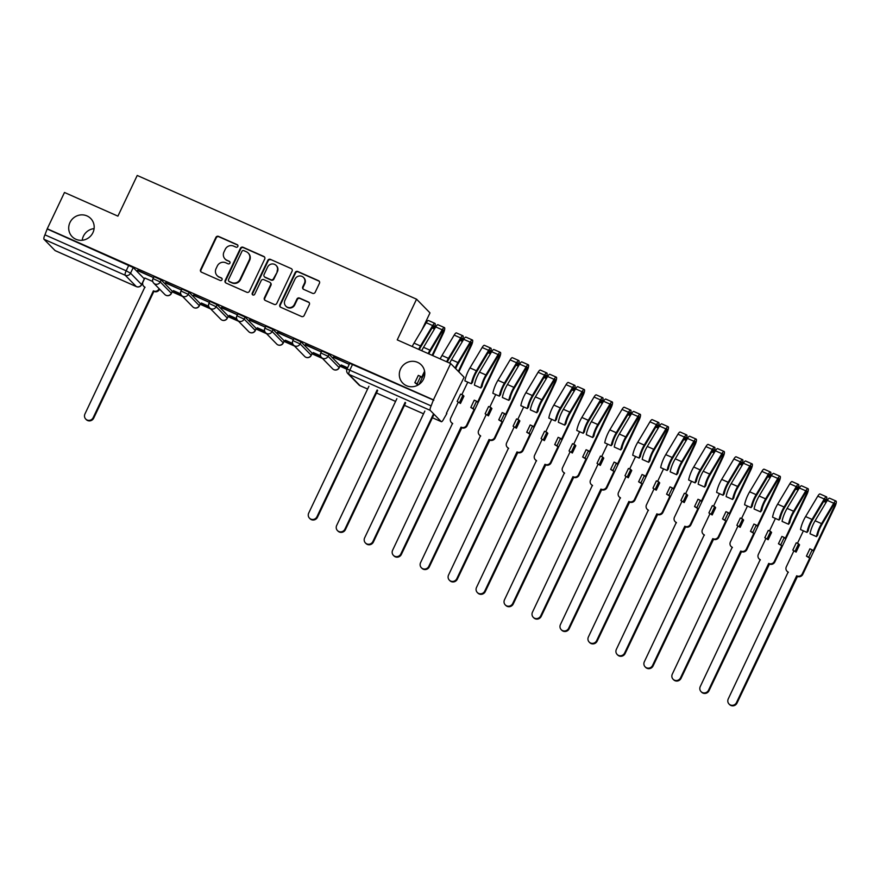 <?xml version="1.0" encoding="UTF-8"?>
<svg xmlns="http://www.w3.org/2000/svg" width="880" height="880" viewBox="0 0 880 880"><rect width="100%" height="100%" fill="white"/><g stroke="black" fill="none" stroke-linecap="round" stroke-linejoin="round"><path stroke-width="1.32" d="M237.842 246.455A1.397 1.342 -44.4 0 0 237.204 244.662L218.504 236.379A1.991 1.914 -44.4 0 0 215.897 237.391L200.585 269.621A1.991 1.914 -44.4 0 0 201.498 272.195L220.198 280.478A1.397 1.342 -44.4 0 0 221.782 278.245A1.397 1.342 -44.4 0 0 221.386 277.97L218.966 276.892A6.369 6.127 -44.4 0 1 216.051 268.675L217.327 265.98A6.369 6.127 -44.4 0 1 225.687 262.746L228.107 263.824A1.397 1.342 -44.4 0 0 229.691 261.591A1.397 1.342 -44.4 0 0 229.295 261.316L226.875 260.238A6.369 6.127 -44.4 0 1 223.96 252.021L225.236 249.337A6.369 6.127 -44.4 0 1 233.596 246.092L236.016 247.17A1.397 1.342 -44.4 0 0 237.842 246.455M237.776 245.157A1.397 1.342 -44.4 0 0 237.589 245.058L218.9 236.775A1.991 1.914 -44.4 0 0 216.282 237.787L200.981 270.017A1.991 1.914 -44.4 0 0 201.135 271.986M221.958 278.465A1.397 1.342 -44.4 0 0 221.782 278.366L218.966 276.892M229.867 261.811A1.397 1.342 -44.4 0 0 229.68 261.712L226.875 260.238M400.576 368.951A12.991 12.485 -44.4 0 0 402.787 383.13A12.991 12.485 -44.4 0 0 423.533 379.115A12.991 12.485 -44.4 0 0 421.322 364.936A12.991 12.485 -44.4 0 0 400.576 368.951M69.971 222.508A12.991 12.485 -44.4 0 0 72.171 236.687A12.991 12.485 -44.4 0 0 92.917 232.672A12.991 12.485 -44.4 0 0 90.717 218.493A12.991 12.485 -44.4 0 0 69.971 222.508M94.094 228.624A12.991 12.485 -44.4 0 0 82.225 240.262M312.554 293.315A1.991 1.914 -44.4 0 0 315.161 292.303L319.462 283.261A1.991 1.914 -44.4 0 0 318.549 280.698L297.781 271.491A1.991 1.914 -44.4 0 0 295.174 272.503L279.873 304.744A1.991 1.914 -44.4 0 0 280.775 307.307L301.543 316.503A1.991 1.914 -44.4 0 0 304.15 315.502L309.342 304.579A1.991 1.914 -44.4 0 0 308.429 302.005L299.541 298.067A1.991 1.914 -44.4 0 0 296.934 299.079L294.36 304.491A5.324 5.126 -44.4 0 1 285.846 306.141A5.324 5.126 -44.4 0 1 284.944 300.322L295.02 279.103A5.324 5.126 -44.4 0 1 303.534 277.464A5.324 5.126 -44.4 0 1 304.436 283.272L302.764 286.814A1.991 1.914 -44.4 0 0 303.666 289.388L312.554 293.315M47.245 228.778L64.482 192.478L117.909 216.139L137.225 175.461L416.559 299.189L397.243 339.878L450.67 363.539L433.433 399.85L47.245 228.778L44.946 234.839L126.17 270.809L130.537 273.196L141.702 284.647L142.901 282.128M264.726 259.017A1.991 1.914 -44.4 0 0 263.824 256.454L243.056 247.258A1.991 1.914 -44.4 0 0 240.438 248.259L225.137 280.5A1.991 1.914 -44.4 0 0 226.05 283.063L246.818 292.27A1.991 1.914 -44.4 0 0 249.425 291.258L264.726 259.017M270.424 259.38L291.181 268.576A1.991 1.914 -44.4 0 1 292.094 271.139L276.793 303.38A1.991 1.914 -44.4 0 1 274.175 304.392L265.287 300.454A1.991 1.914 -44.4 0 1 264.385 297.88L270.589 284.812A1.991 1.914 -44.4 0 0 269.676 282.238L263.78 279.631A1.991 1.914 -44.4 0 0 261.173 280.632L254.716 294.25A1.397 1.342 -44.4 0 1 252.483 294.679A1.397 1.342 -44.4 0 1 252.252 293.15L267.806 260.381A1.991 1.914 -44.4 0 1 270.424 259.38L291.181 268.576M424.71 375.067A12.991 12.485 -44.4 0 0 423.401 375.265M450.67 363.539L464.101 377.234L446.391 413.325M172.139 291.852L182.622 296.494M200.101 304.238L210.584 308.88M228.074 316.624L238.557 321.266M256.047 329.021L266.53 333.663M284.009 341.407L294.492 346.049M311.982 353.793L322.465 358.435M339.955 366.179L346.918 369.27M421.905 329.934L429.99 312.895L416.559 299.189M433.433 399.85L431.145 405.9A4.059 1.045 113.9 0 0 430.188 410.344L441.276 421.652A4.059 1.045 113.9 0 0 441.364 421.707A4.059 1.045 113.9 0 0 443.795 418.803L446.864 413.545M47.63 229.174L133.221 267.542L144.309 278.839L141.625 284.504A4.059 3.905 -44.4 0 1 136.301 286.561L125.213 275.253L44 239.283A4.059 1.045 -66.1 0 1 44.946 234.839M55.275 250.668A4.059 1.045 -66.1 0 1 55.176 250.646A4.059 1.045 -66.1 0 1 55.088 250.58L44 239.283M153.483 277.552L137.61 270.248M181.456 289.949L165.572 282.645M180.719 293.865L173.404 290.631M209.429 302.335L193.545 295.031M208.692 306.262L201.377 303.017M237.391 314.721L221.518 307.417M236.665 318.648L229.35 315.403M265.364 327.107L249.48 319.803M264.627 331.034L257.312 327.8M293.337 339.504L277.453 332.2M292.6 343.42L285.285 340.186M321.299 351.89L305.426 344.586M320.573 355.817L313.258 352.572M349.272 364.276L333.388 356.972M347.6 367.785L341.22 364.958M320.881 353.1L321.75 350.933L329.01 354.266L340.087 365.563L339.218 367.73L340.087 365.563M292.908 340.703L293.788 338.547L301.037 341.88L312.125 353.177L311.245 355.333L312.125 353.177M264.946 328.317L265.815 326.161L273.064 329.483L284.152 340.791L283.283 342.947L284.152 340.791M236.973 315.931L237.842 313.775L245.102 317.097L256.179 328.405L255.31 330.561L256.179 328.405M209 303.545L209.88 301.378L217.129 304.711L228.217 316.008L227.337 318.175L228.217 316.008M181.038 291.148L181.907 288.992L189.156 292.325L200.244 303.622L199.375 305.778L200.244 303.622M153.065 278.762L153.934 276.606L161.194 279.928L172.271 291.236L171.402 293.392L172.271 291.236M152.757 281.479L144.826 278.036M341.088 365.244L347.468 368.071M173.272 290.906L180.862 294.272M201.245 303.292L208.835 306.658M229.218 315.689L236.797 319.044M257.18 328.075L264.77 331.441M285.153 340.461L292.743 343.827M313.126 352.858L320.705 356.213M137.467 270.534L153.461 277.618M433.829 400.246L349.723 363.33L347.039 368.984L431.145 405.9M165.44 282.92L181.423 290.004M193.413 295.306L209.396 302.39M221.375 307.703L237.369 314.776M249.348 320.089L265.331 327.173M277.321 332.475L293.304 339.559M305.283 344.861L321.277 351.945M333.256 357.258L349.239 364.342M225.049 258.973L225.434 259.38A6.369 6.127 -44.4 0 0 227.271 260.645M217.14 275.627L217.525 276.023A6.369 6.127 -44.4 0 0 219.362 277.299M264.572 257.059A1.991 1.914 -44.4 0 0 264.209 256.85L243.441 247.654A1.991 1.914 -44.4 0 0 240.834 248.666L225.533 280.896A1.991 1.914 -44.4 0 0 225.687 282.854M243.793 250.613A1.397 1.342 -44.4 0 0 241.967 251.328L228.536 279.62A1.397 1.342 -44.4 0 0 229.174 281.413L231.726 282.546A6.369 6.127 -44.4 0 0 240.075 279.312L249.26 259.974A6.369 6.127 -44.4 0 0 246.345 251.746L243.793 250.613M228.778 281.138L229.163 281.534A1.397 1.342 -44.4 0 0 229.57 281.82L229.174 281.413M248.182 253.011L248.567 253.418A6.369 6.127 -44.4 0 1 249.656 260.37L240.471 279.708A6.369 6.127 -44.4 0 1 232.122 282.942L229.57 281.82M270.248 282.634L270.644 283.03A1.991 1.914 -44.4 0 1 270.985 285.208L264.77 298.276A1.991 1.914 -44.4 0 0 264.935 300.234M270.809 259.776A1.991 1.914 -44.4 0 0 268.202 260.788L252.637 293.557A1.397 1.342 -44.4 0 0 252.703 294.855M277.035 271.249A5.324 5.126 -44.4 0 0 276.122 265.43A5.324 5.126 -44.4 0 0 267.619 267.069L264.066 274.549A1.991 1.914 -44.4 0 0 264.979 277.123L270.875 279.73A1.991 1.914 -44.4 0 0 273.482 278.718L277.42 271.645A5.324 5.126 -44.4 0 0 276.518 265.826L276.122 265.43M264.407 276.727L264.792 277.123A1.991 1.914 -44.4 0 0 265.364 277.519L264.979 277.123M277.42 271.645L273.867 279.114A1.991 1.914 -44.4 0 1 271.26 280.126L265.364 277.519M303.534 277.464L303.93 277.86A5.324 5.126 -44.4 0 1 304.832 283.679L303.149 287.21A1.991 1.914 -44.4 0 0 303.303 289.168M285.846 306.141L286.242 306.537A5.324 5.126 -44.4 0 0 294.756 304.898L294.36 304.491M309.188 302.61A1.991 1.914 -44.4 0 0 308.825 302.401L299.937 298.463A1.991 1.914 -44.4 0 0 297.33 299.475L294.756 304.898M319.308 281.303A1.991 1.914 -44.4 0 0 318.945 281.094L298.177 271.898A1.991 1.914 -44.4 0 0 295.57 272.91L280.258 305.14A1.991 1.914 -44.4 0 0 280.423 307.098M159.61 289.168L159.489 289.421A4.059 3.905 135.6 0 1 154.176 291.478L153.67 290.961A4.059 3.905 -44.4 0 0 158.983 288.904L159.104 288.651M144.859 277.981L143.033 281.831A4.059 3.905 -44.4 0 0 144.881 287.067L84.942 413.974A4.664 4.488 -44.4 0 0 85.734 419.067A4.664 4.488 -44.4 0 0 93.192 417.626L153.395 290.84M153.901 291.357L93.698 418.143A4.664 4.488 135.6 0 1 86.251 419.595L85.734 419.067M145.046 287.408A4.059 3.905 135.6 0 1 144.221 286.781L143.715 286.264M368.907 386.298L308.704 513.084A4.664 4.488 -44.4 0 0 309.496 518.188A4.664 4.488 -44.4 0 0 316.943 516.747L377.146 389.95M377.663 390.467L317.46 517.264A4.664 4.488 135.6 0 1 310.002 518.705L309.496 518.188M417.989 385.055L414.843 382.679L417.175 383.713L420.64 376.42L421.619 377.41L424.578 371.195M418.154 384.714L417.175 383.713M432.113 355.322L442.849 332.717A2.431 0.627 113.9 0 0 443.366 330.011A2.431 0.627 113.9 0 0 442.277 331.056L430.089 351.472A9.537 2.453 113.9 0 0 428.802 353.859M421.718 350.713A12.177 3.135 -66.1 0 1 423.533 347.325L435.721 326.92A5.071 1.309 -66.1 0 1 437.976 324.742L444.433 327.602A5.071 1.309 -66.1 0 1 443.355 333.234L432.74 355.597M428.175 353.573A12.177 3.135 -66.1 0 1 429.979 350.185L442.178 329.78A5.071 1.309 -66.1 0 1 444.433 327.602M419.298 349.646A9.537 2.453 -66.1 0 1 420.585 347.259L432.773 326.843A2.431 0.627 -66.1 0 1 433.862 325.809A2.431 0.627 -66.1 0 1 433.345 328.515L434.467 329.01M396.869 398.684L336.666 525.481A4.664 4.488 -44.4 0 0 337.458 530.574A4.664 4.488 -44.4 0 0 344.916 529.133L405.119 402.347M418.671 349.371A12.177 3.135 -66.1 0 1 420.486 345.983L432.674 325.567A5.071 1.309 -66.1 0 1 434.929 323.389A5.071 1.309 -66.1 0 1 433.961 328.79M412.214 346.511A12.177 3.135 -66.1 0 1 414.029 343.123L426.217 322.707A5.071 1.309 -66.1 0 1 428.472 320.529L434.929 323.389M424.754 372.427L419.067 384.384M405.625 402.864L345.422 529.65A4.664 4.488 135.6 0 1 337.975 531.091L337.458 530.574M420.64 376.42L418.308 375.386L414.843 382.679M458.348 371.371L470.811 345.103A2.431 0.627 113.9 0 0 471.328 342.397A2.431 0.627 113.9 0 0 470.25 343.442L458.062 363.858A9.537 2.453 113.9 0 0 455.697 368.665M449.691 363.11A12.177 3.135 -66.1 0 1 451.495 359.722L463.694 339.306A5.071 1.309 -66.1 0 1 465.949 337.128L472.395 339.988A5.071 1.309 -66.1 0 1 471.328 345.631L458.854 371.888M455.169 368.137A12.177 3.135 -66.1 0 1 457.952 362.582L470.14 342.166A5.071 1.309 -66.1 0 1 472.395 339.988M447.271 362.032A9.537 2.453 -66.1 0 1 448.558 359.645L460.746 339.24A2.431 0.627 -66.1 0 1 461.824 338.195A2.431 0.627 -66.1 0 1 461.307 340.901L462.44 341.396M424.842 411.081L364.639 537.867A4.664 4.488 -44.4 0 0 365.431 542.96A4.664 4.488 -44.4 0 0 372.889 541.519L433.092 414.733M446.644 361.757A12.177 3.135 -66.1 0 1 448.448 358.369L460.647 337.953A5.071 1.309 -66.1 0 1 462.902 335.786A5.071 1.309 -66.1 0 1 461.934 341.176M440.187 358.897A12.177 3.135 -66.1 0 1 441.991 355.509L454.19 335.093A5.071 1.309 -66.1 0 1 456.445 332.926L462.902 335.786M433.598 415.25L373.395 542.036A4.664 4.488 135.6 0 1 365.937 543.477L365.431 542.96M461.571 427.636L461.329 427.24A4.059 3.905 -44.4 0 0 466.642 425.183L474.1 409.486L470.789 407.462L473.121 408.496L476.586 401.192L477.565 402.193L498.784 357.5A2.431 0.627 113.9 0 0 499.301 354.794A2.431 0.627 113.9 0 0 498.223 355.839L486.024 376.244A9.537 2.453 113.9 0 0 482.064 386.43L480.865 387.97A12.177 3.135 -66.1 0 1 485.925 374.968L498.113 354.552A5.071 1.309 -66.1 0 1 500.368 352.374A5.071 1.309 -66.1 0 1 499.29 358.017L467.159 425.7A4.059 3.905 135.6 0 1 461.835 427.757L401.368 554.433A4.664 4.488 135.6 0 1 393.91 555.874L393.404 555.346A4.664 4.488 -44.4 0 0 400.851 553.905L461.054 427.119M474.1 409.486L473.121 408.496M460.471 403.458L457.16 401.423L460.471 403.458L463.936 396.154L462.957 395.164L460.625 394.13L457.16 401.423M500.368 352.374L493.911 349.525A5.071 1.309 -66.1 0 0 491.656 351.692L479.468 372.108A12.177 3.135 -66.1 0 0 474.419 385.11L480.865 387.97M471.372 383.757A12.177 3.135 -66.1 0 1 476.421 370.755L488.609 350.339A5.071 1.309 -66.1 0 1 490.864 348.172L484.407 345.312A5.071 1.309 -66.1 0 0 482.163 347.49L469.964 367.895A12.177 3.135 -66.1 0 0 464.915 380.897L471.372 383.757L472.56 382.228A9.537 2.453 -66.1 0 1 476.52 372.042L488.719 351.626A2.431 0.627 -66.1 0 1 489.797 350.581A2.431 0.627 -66.1 0 1 489.28 353.287L490.413 353.793M461.824 394.658L467.764 382.162M458.139 402.424L450.692 418.11A4.059 3.905 -44.4 0 0 452.54 423.346L392.612 550.253A4.664 4.488 -44.4 0 0 393.404 555.346M490.864 348.172A5.071 1.309 -66.1 0 1 489.907 353.562M452.705 423.687A4.059 3.905 135.6 0 1 451.891 423.06L451.374 422.543M459.492 402.457L462.957 395.164M476.586 401.192L474.254 400.158L470.789 407.462M489.533 440.033L489.302 439.626A4.059 3.905 -44.4 0 0 494.615 437.569L502.062 421.883L498.751 419.848L501.083 420.882L504.548 413.578L505.527 414.579L526.757 369.886A2.431 0.627 113.9 0 0 527.274 367.18A2.431 0.627 113.9 0 0 526.185 368.225L513.997 388.641A9.537 2.453 113.9 0 0 510.037 398.816L508.838 400.356A12.177 3.135 -66.1 0 1 513.887 387.354L526.086 366.938A5.071 1.309 -66.1 0 1 528.341 364.771A5.071 1.309 -66.1 0 1 527.263 370.403L495.121 438.086A4.059 3.905 135.6 0 1 489.808 440.143L429.33 566.819A4.664 4.488 135.6 0 1 421.883 568.26L421.366 567.743A4.664 4.488 -44.4 0 0 428.824 566.302L489.027 439.505M502.062 421.883L501.083 420.882M488.444 415.844L485.133 413.809L488.444 415.844L491.909 408.551L490.93 407.55L488.598 406.516L485.133 413.809M528.341 364.771L521.884 361.911A5.071 1.309 -66.1 0 0 519.629 364.089L507.441 384.494A12.177 3.135 -66.1 0 0 502.381 397.496L508.838 400.356M499.334 396.143A12.177 3.135 -66.1 0 1 504.394 383.152L516.582 362.736A5.071 1.309 -66.1 0 1 518.837 360.558L512.38 357.698A5.071 1.309 -66.1 0 0 510.125 359.876L497.937 380.292A12.177 3.135 -66.1 0 0 492.877 393.283L499.334 396.143L500.533 394.614A9.537 2.453 -66.1 0 1 504.493 384.428L516.681 364.012A2.431 0.627 -66.1 0 1 517.77 362.967A2.431 0.627 -66.1 0 1 517.253 365.673L518.375 366.179M489.797 407.044L495.726 394.548M486.112 414.81L478.654 430.496A4.059 3.905 -44.4 0 0 480.513 435.732L420.574 562.65A4.664 4.488 -44.4 0 0 421.366 567.743M518.837 360.558A5.071 1.309 -66.1 0 1 517.869 365.948M480.678 436.084A4.059 3.905 135.6 0 1 479.853 435.446L479.347 434.929M487.465 414.843L490.93 407.55M504.548 413.578L502.216 412.555L498.751 419.848M517.506 452.419L517.264 452.012A4.059 3.905 -44.4 0 0 522.588 449.955L530.035 434.269L526.724 432.234L529.056 433.268L532.521 425.975L533.5 426.976L554.719 382.272A2.431 0.627 113.9 0 0 555.236 379.566A2.431 0.627 113.9 0 0 554.158 380.611L541.97 401.027A9.537 2.453 113.9 0 0 538.01 411.213L536.811 412.742A12.177 3.135 -66.1 0 1 541.86 399.74L554.048 379.335A5.071 1.309 -66.1 0 1 556.303 377.157A5.071 1.309 -66.1 0 1 555.236 382.8L523.094 450.472A4.059 3.905 135.6 0 1 517.781 452.54L457.303 579.205A4.664 4.488 135.6 0 1 449.845 580.646L449.339 580.129A4.664 4.488 -44.4 0 0 456.797 578.688L517 451.902M530.035 434.269L529.056 433.268M516.406 428.23L513.095 426.206L516.406 428.23L519.871 420.937L518.892 419.936L516.56 418.902L513.095 426.206M556.303 377.157L549.857 374.297A5.071 1.309 -66.1 0 0 547.602 376.475L535.403 396.891A12.177 3.135 -66.1 0 0 530.354 409.882L536.811 412.742M527.307 408.54A12.177 3.135 -66.1 0 1 532.356 395.538L544.555 375.122A5.071 1.309 -66.1 0 1 546.81 372.944L540.353 370.084A5.071 1.309 -66.1 0 0 538.098 372.262L525.899 392.678A12.177 3.135 -66.1 0 0 520.85 405.68L527.307 408.54L528.506 407A9.537 2.453 -66.1 0 1 532.466 396.814L544.654 376.409A2.431 0.627 -66.1 0 1 545.732 375.364A2.431 0.627 -66.1 0 1 545.215 378.07L546.348 378.565M517.759 419.441L523.699 406.934M514.074 427.196L506.627 442.893A4.059 3.905 -44.4 0 0 508.486 448.129L448.547 575.036A4.664 4.488 -44.4 0 0 449.339 580.129M546.81 372.944A5.071 1.309 -66.1 0 1 545.842 378.345M508.64 448.47A4.059 3.905 135.6 0 1 507.826 447.843L507.32 447.315M515.427 427.229L518.892 419.936M532.521 425.975L530.189 424.941L526.724 432.234M545.479 464.805L545.237 464.409A4.059 3.905 -44.4 0 0 550.55 462.341L558.008 446.655L554.697 444.631L557.029 445.654L560.494 438.361L561.473 439.362L582.692 394.669A2.431 0.627 113.9 0 0 583.209 391.963A2.431 0.627 113.9 0 0 582.131 392.997L569.932 413.413A9.537 2.453 113.9 0 0 565.972 423.599L564.773 425.139A12.177 3.135 -66.1 0 1 569.833 412.137L582.021 391.721A5.071 1.309 -66.1 0 1 584.276 389.543A5.071 1.309 -66.1 0 1 583.198 395.186L551.067 462.869A4.059 3.905 135.6 0 1 545.743 464.926L485.276 591.591A4.664 4.488 135.6 0 1 477.818 593.032L477.312 592.515A4.664 4.488 -44.4 0 0 484.759 591.074L544.962 464.288M558.008 446.655L557.029 445.654M544.379 440.616L541.068 438.592L544.379 440.616L547.844 433.323L546.865 432.322L544.533 431.288L541.068 438.592M584.276 389.543L577.819 386.683A5.071 1.309 -66.1 0 0 575.564 388.861L563.376 409.277A12.177 3.135 -66.1 0 0 558.327 422.279L564.773 425.139M555.28 420.926A12.177 3.135 -66.1 0 1 560.329 407.924L572.517 387.508A5.071 1.309 -66.1 0 1 574.772 385.341L568.315 382.481A5.071 1.309 -66.1 0 0 566.06 384.648L553.872 405.064A12.177 3.135 -66.1 0 0 548.823 418.066L555.28 420.926L556.468 419.386A9.537 2.453 -66.1 0 1 560.428 409.211L572.627 388.795A2.431 0.627 -66.1 0 1 573.705 387.75A2.431 0.627 -66.1 0 1 573.188 390.456L574.321 390.951M545.732 431.827L551.672 419.331M542.047 439.593L534.6 455.279A4.059 3.905 -44.4 0 0 536.448 460.515L476.52 587.422A4.664 4.488 -44.4 0 0 477.312 592.515M574.772 385.341A5.071 1.309 -66.1 0 1 573.815 390.731M536.613 460.856A4.059 3.905 135.6 0 1 535.799 460.229L535.282 459.712M543.4 439.626L546.865 432.322M560.494 438.361L558.162 437.327L554.697 444.631M573.441 477.191L573.21 476.795A4.059 3.905 -44.4 0 0 578.523 474.738L585.97 459.041L582.659 457.017L584.991 458.051L588.456 450.747L589.435 451.748L610.665 407.055A2.431 0.627 113.9 0 0 611.182 404.349A2.431 0.627 113.9 0 0 610.093 405.394L597.905 425.81A9.537 2.453 113.9 0 0 593.945 435.985L592.746 437.525A12.177 3.135 -66.1 0 1 597.795 424.523L609.994 404.107A5.071 1.309 -66.1 0 1 612.249 401.94A5.071 1.309 -66.1 0 1 611.171 407.572L579.029 475.255A4.059 3.905 135.6 0 1 573.716 477.312L513.238 603.988A4.664 4.488 135.6 0 1 505.791 605.429L505.274 604.912A4.664 4.488 -44.4 0 0 512.732 603.471L572.935 476.674M585.97 459.041L584.991 458.051M572.352 453.013L569.041 450.978L572.352 453.013L575.817 445.709L574.838 444.719L572.506 443.685L569.041 450.978M612.249 401.94L605.792 399.08A5.071 1.309 -66.1 0 0 603.537 401.247L591.349 421.663A12.177 3.135 -66.1 0 0 586.289 434.665L592.746 437.525M583.242 433.312A12.177 3.135 -66.1 0 1 588.302 420.31L600.49 399.905A5.071 1.309 -66.1 0 1 602.745 397.727L596.288 394.867A5.071 1.309 -66.1 0 0 594.033 397.045L581.845 417.45A12.177 3.135 -66.1 0 0 576.785 430.452L583.242 433.312L584.441 431.783A9.537 2.453 -66.1 0 1 588.401 421.597L600.589 401.181A2.431 0.627 -66.1 0 1 601.678 400.136A2.431 0.627 -66.1 0 1 601.161 402.842L602.283 403.348M573.705 444.213L579.634 431.717M570.02 451.979L562.562 467.665A4.059 3.905 -44.4 0 0 564.421 472.901L504.482 599.808A4.664 4.488 -44.4 0 0 505.274 604.912M602.745 397.727A5.071 1.309 -66.1 0 1 601.777 403.117M564.586 473.253A4.059 3.905 135.6 0 1 563.761 472.615L563.255 472.098M571.373 452.012L574.838 444.719M588.456 450.747L586.124 449.713L582.659 457.017M601.414 489.588L601.172 489.181A4.059 3.905 -44.4 0 0 606.496 487.124L613.943 471.438L610.632 469.403L612.964 470.437L616.429 463.144L617.408 464.134L638.627 419.441A2.431 0.627 113.9 0 0 639.144 416.735A2.431 0.627 113.9 0 0 638.066 417.78L625.878 438.196A9.537 2.453 113.9 0 0 621.918 448.382L620.719 449.911A12.177 3.135 -66.1 0 1 625.768 436.909L637.956 416.504A5.071 1.309 -66.1 0 1 640.211 414.326A5.071 1.309 -66.1 0 1 639.144 419.958L607.002 487.641A4.059 3.905 135.6 0 1 601.689 489.709L541.211 616.374A4.664 4.488 135.6 0 1 533.753 617.815L533.247 617.298A4.664 4.488 -44.4 0 0 540.705 615.857L600.908 489.071M613.943 471.438L612.964 470.437M600.314 465.399L597.003 463.364L600.314 465.399L603.779 458.106L602.8 457.105L600.468 456.071L597.003 463.364M640.211 414.326L633.765 411.466A5.071 1.309 -66.1 0 0 631.51 413.644L619.311 434.049A12.177 3.135 -66.1 0 0 614.262 447.051L620.719 449.911M611.215 445.698A12.177 3.135 -66.1 0 1 616.264 432.707L628.463 412.291A5.071 1.309 -66.1 0 1 630.718 410.113L624.261 407.253A5.071 1.309 -66.1 0 0 622.006 409.431L609.807 429.847A12.177 3.135 -66.1 0 0 604.758 442.849L611.215 445.698L612.414 444.169A9.537 2.453 -66.1 0 1 616.374 433.983L628.562 413.567A2.431 0.627 -66.1 0 1 629.64 412.533A2.431 0.627 -66.1 0 1 629.123 415.239L630.256 415.734M601.667 456.599L607.607 444.103M597.982 464.365L590.535 480.051A4.059 3.905 -44.4 0 0 592.394 485.298L532.455 612.205A4.664 4.488 -44.4 0 0 533.247 617.298M630.718 410.113A5.071 1.309 -66.1 0 1 629.75 415.514M592.548 485.639A4.059 3.905 135.6 0 1 591.734 485.001L591.228 484.484M599.335 464.398L602.8 457.105M616.429 463.144L614.097 462.11L610.632 469.403M629.387 501.974L629.145 501.578A4.059 3.905 -44.4 0 0 634.458 499.51L641.916 483.824L638.605 481.789L640.937 482.823L644.402 475.53L645.381 476.531L666.6 431.827A2.431 0.627 113.9 0 0 667.117 429.121A2.431 0.627 113.9 0 0 666.039 430.166L653.84 450.582A9.537 2.453 113.9 0 0 649.88 460.768L648.681 462.297A12.177 3.135 -66.1 0 1 653.741 449.306L665.929 428.89A5.071 1.309 -66.1 0 1 668.184 426.712A5.071 1.309 -66.1 0 1 667.106 432.355L634.975 500.038A4.059 3.905 135.6 0 1 629.651 502.095L569.184 628.76A4.664 4.488 135.6 0 1 561.726 630.201L561.22 629.684A4.664 4.488 -44.4 0 0 568.667 628.243L628.87 501.457M641.916 483.824L640.937 482.823M628.287 477.785L624.976 475.761L628.287 477.785L631.752 470.492L630.773 469.491L628.441 468.457L624.976 475.761M668.184 426.712L661.727 423.852A5.071 1.309 -66.1 0 0 659.472 426.03L647.284 446.446A12.177 3.135 -66.1 0 0 642.235 459.437L648.681 462.297M639.177 458.095A12.177 3.135 -66.1 0 1 644.237 445.093L656.425 424.677A5.071 1.309 -66.1 0 1 658.68 422.51L652.223 419.65A5.071 1.309 -66.1 0 0 649.968 421.817L637.78 442.233A12.177 3.135 -66.1 0 0 632.731 455.235L639.177 458.095L640.376 456.555A9.537 2.453 -66.1 0 1 644.336 446.369L656.535 425.964A2.431 0.627 -66.1 0 1 657.613 424.919A2.431 0.627 -66.1 0 1 657.096 427.625L658.229 428.12M629.64 468.996L635.58 456.5M625.955 476.751L618.508 492.448A4.059 3.905 -44.4 0 0 620.356 497.684L560.428 624.591A4.664 4.488 -44.4 0 0 561.22 629.684M658.68 422.51A5.071 1.309 -66.1 0 1 657.723 427.9M620.521 498.025A4.059 3.905 135.6 0 1 619.707 497.398L619.19 496.881M627.308 476.795L630.773 469.491M644.402 475.53L642.07 474.496L638.605 481.789M657.349 514.36L657.118 513.964A4.059 3.905 -44.4 0 0 662.431 511.907L669.878 496.21L666.567 494.186L668.899 495.22L672.364 487.916L673.343 488.917L694.573 444.224A2.431 0.627 113.9 0 0 695.09 441.518A2.431 0.627 113.9 0 0 694.001 442.563L681.813 462.968A9.537 2.453 113.9 0 0 677.853 473.154L676.654 474.694A12.177 3.135 -66.1 0 1 681.703 461.692L693.902 441.276A5.071 1.309 -66.1 0 1 696.157 439.098A5.071 1.309 -66.1 0 1 695.079 444.741L662.937 512.424A4.059 3.905 135.6 0 1 657.624 514.481L597.146 641.157A4.664 4.488 135.6 0 1 589.688 642.598L589.182 642.07A4.664 4.488 -44.4 0 0 596.64 640.629L656.843 513.843M669.878 496.21L668.899 495.22M656.26 490.182L652.949 488.147L656.26 490.182L659.725 482.878L658.746 481.877L656.414 480.854L652.949 488.147M696.157 439.098L689.7 436.249A5.071 1.309 -66.1 0 0 687.445 438.416L675.257 458.832A12.177 3.135 -66.1 0 0 670.197 471.834L676.654 474.694M667.15 470.481A12.177 3.135 -66.1 0 1 672.21 457.479L684.398 437.063A5.071 1.309 -66.1 0 1 686.653 434.896L680.196 432.036A5.071 1.309 -66.1 0 0 677.941 434.214L665.753 454.619A12.177 3.135 -66.1 0 0 660.693 467.621L667.15 470.481L668.349 468.941A9.537 2.453 -66.1 0 1 672.309 458.766L684.497 438.35A2.431 0.627 -66.1 0 1 685.586 437.305A2.431 0.627 -66.1 0 1 685.069 440.011L686.191 440.517M657.613 481.382L663.542 468.886M653.928 489.148L646.47 504.834A4.059 3.905 -44.4 0 0 648.329 510.07L588.39 636.977A4.664 4.488 -44.4 0 0 589.182 642.07M686.653 434.896A5.071 1.309 -66.1 0 1 685.685 440.286M648.494 510.411A4.059 3.905 135.6 0 1 647.669 509.784L647.163 509.267M655.281 489.181L658.746 481.877M672.364 487.916L670.032 486.882L666.567 494.186M685.322 526.757L685.08 526.35A4.059 3.905 -44.4 0 0 690.404 524.293L697.851 508.607L694.54 506.572L696.872 507.606L700.337 500.302L701.316 501.303L722.535 456.61A2.431 0.627 113.9 0 0 723.052 453.904A2.431 0.627 113.9 0 0 721.974 454.949L709.775 475.365A9.537 2.453 113.9 0 0 705.826 485.54L704.627 487.08A12.177 3.135 -66.1 0 1 709.676 474.078L721.864 453.662A5.071 1.309 -66.1 0 1 724.119 451.495A5.071 1.309 -66.1 0 1 723.052 457.127L690.91 524.81A4.059 3.905 135.6 0 1 685.586 526.867L625.119 653.543A4.664 4.488 135.6 0 1 617.661 654.984L617.155 654.467A4.664 4.488 -44.4 0 0 624.613 653.026L684.816 526.229M697.851 508.607L696.872 507.606M684.222 502.568L680.911 500.533L684.222 502.568L687.687 495.275L686.708 494.274L684.376 493.24L680.911 500.533M724.119 451.495L717.673 448.635A5.071 1.309 -66.1 0 0 715.418 450.802L703.219 471.218A12.177 3.135 -66.1 0 0 698.17 484.22L704.627 487.08M695.123 482.867A12.177 3.135 -66.1 0 1 700.172 469.876L712.371 449.46A5.071 1.309 -66.1 0 1 714.626 447.282L708.169 444.422A5.071 1.309 -66.1 0 0 705.914 446.6L693.715 467.016A12.177 3.135 -66.1 0 0 688.666 480.007L695.123 482.867L696.322 481.338A9.537 2.453 -66.1 0 1 700.282 471.152L712.47 450.736A2.431 0.627 -66.1 0 1 713.548 449.691A2.431 0.627 -66.1 0 1 713.031 452.397L714.164 452.903M685.575 493.768L691.515 481.272M681.89 501.534L674.443 517.22A4.059 3.905 -44.4 0 0 676.302 522.456L616.363 649.374A4.664 4.488 -44.4 0 0 617.155 654.467M714.626 447.282A5.071 1.309 -66.1 0 1 713.658 452.672M676.456 522.808A4.059 3.905 135.6 0 1 675.642 522.17L675.136 521.653M683.243 501.567L686.708 494.274M700.337 500.302L698.005 499.279L694.54 506.572M713.295 539.143L713.053 538.736A4.059 3.905 -44.4 0 0 718.366 536.679L725.824 520.993L722.513 518.958L724.845 519.992L728.31 512.699L729.289 513.7L750.508 468.996A2.431 0.627 113.9 0 0 751.025 466.29A2.431 0.627 113.9 0 0 749.947 467.335L737.748 487.751A9.537 2.453 113.9 0 0 733.788 497.937L732.589 499.466A12.177 3.135 -66.1 0 1 737.649 486.464L749.837 466.059A5.071 1.309 -66.1 0 1 752.092 463.881A5.071 1.309 -66.1 0 1 751.014 469.513L718.883 537.196A4.059 3.905 135.6 0 1 713.559 539.264L653.092 665.929A4.664 4.488 135.6 0 1 645.634 667.37L645.128 666.853A4.664 4.488 -44.4 0 0 652.575 665.412L712.778 538.626M725.824 520.993L724.845 519.992M712.195 514.954L708.884 512.93L712.195 514.954L715.66 507.661L714.681 506.66L712.349 505.626L708.884 512.93M752.092 463.881L745.635 461.021A5.071 1.309 -66.1 0 0 743.38 463.199L731.192 483.615A12.177 3.135 -66.1 0 0 726.143 496.606L732.589 499.466M723.085 495.264A12.177 3.135 -66.1 0 1 728.145 482.262L740.333 461.846A5.071 1.309 -66.1 0 1 742.588 459.668L736.131 456.808A5.071 1.309 -66.1 0 0 733.876 458.986L721.688 479.402A12.177 3.135 -66.1 0 0 716.639 492.404L723.085 495.264L724.284 493.724A9.537 2.453 -66.1 0 1 728.244 483.538L740.443 463.133A2.431 0.627 -66.1 0 1 741.521 462.088A2.431 0.627 -66.1 0 1 741.004 464.794L742.137 465.289M713.548 506.165L719.488 493.658M709.863 513.92L702.416 529.617A4.059 3.905 -44.4 0 0 704.264 534.853L644.336 661.76A4.664 4.488 -44.4 0 0 645.128 666.853M742.588 459.668A5.071 1.309 -66.1 0 1 741.631 465.069M704.429 535.194A4.059 3.905 135.6 0 1 703.615 534.567L703.098 534.039M711.216 513.953L714.681 506.66M728.31 512.699L725.978 511.665L722.513 518.958M741.257 551.529L741.026 551.133A4.059 3.905 -44.4 0 0 746.339 549.065L753.786 533.379L750.475 531.355L752.807 532.378L756.272 525.085L757.251 526.086L778.481 481.393A2.431 0.627 113.9 0 0 778.998 478.687A2.431 0.627 113.9 0 0 777.909 479.721L765.721 500.137A9.537 2.453 113.9 0 0 761.761 510.323L760.562 511.863A12.177 3.135 -66.1 0 1 765.611 498.861L777.81 478.445A5.071 1.309 -66.1 0 1 780.065 476.267A5.071 1.309 -66.1 0 1 778.987 481.91L746.845 549.593A4.059 3.905 135.6 0 1 741.532 551.65L681.054 678.315A4.664 4.488 135.6 0 1 673.596 679.756L673.09 679.239A4.664 4.488 -44.4 0 0 680.548 677.798L740.751 551.012M753.786 533.379L752.807 532.378M740.168 527.34L736.857 525.316L740.168 527.34L743.633 520.047L742.654 519.046L740.322 518.012L736.857 525.316M780.065 476.267L773.608 473.407A5.071 1.309 -66.1 0 0 771.353 475.585L759.165 496.001A12.177 3.135 -66.1 0 0 754.105 509.003L760.562 511.863M751.058 507.65A12.177 3.135 -66.1 0 1 756.118 494.648L768.306 474.232A5.071 1.309 -66.1 0 1 770.561 472.065L764.104 469.205A5.071 1.309 -66.1 0 0 761.849 471.372L749.661 491.788A12.177 3.135 -66.1 0 0 744.601 504.79L751.058 507.65L752.257 506.11A9.537 2.453 -66.1 0 1 756.217 495.935L768.405 475.519A2.431 0.627 -66.1 0 1 769.494 474.474A2.431 0.627 -66.1 0 1 768.977 477.18L770.099 477.675M741.521 518.551L747.45 506.055M737.836 526.317L730.378 542.003A4.059 3.905 -44.4 0 0 732.237 547.239L672.298 674.146A4.664 4.488 -44.4 0 0 673.09 679.239M770.561 472.065A5.071 1.309 -66.1 0 1 769.593 477.455M732.402 547.58A4.059 3.905 135.6 0 1 731.577 546.953L731.071 546.436M739.189 526.35L742.654 519.046M756.272 525.085L753.94 524.051L750.475 531.355M769.23 563.915L768.988 563.519A4.059 3.905 -44.4 0 0 774.312 561.462L781.759 545.765L778.448 543.741L780.78 544.775L784.245 537.471L785.224 538.472L806.443 493.779A2.431 0.627 113.9 0 0 806.96 491.073A2.431 0.627 113.9 0 0 805.882 492.118L793.683 512.534A9.537 2.453 113.9 0 0 789.734 522.709L788.535 524.249A12.177 3.135 -66.1 0 1 793.584 511.247L805.772 490.831A5.071 1.309 -66.1 0 1 808.027 488.664A5.071 1.309 -66.1 0 1 806.96 494.296L774.818 561.979A4.059 3.905 135.6 0 1 769.494 564.036L709.027 690.712A4.664 4.488 135.6 0 1 701.569 692.153L701.063 691.636A4.664 4.488 -44.4 0 0 708.521 690.184L768.724 563.398M781.759 545.765L780.78 544.775M768.13 539.737L764.819 537.702L768.13 539.737L771.595 532.433L770.616 531.443L768.284 530.409L764.819 537.702M808.027 488.664L801.581 485.804A5.071 1.309 -66.1 0 0 799.326 487.971L787.127 508.387A12.177 3.135 -66.1 0 0 782.078 521.389L788.535 524.249M779.031 520.036A12.177 3.135 -66.1 0 1 784.08 507.034L796.279 486.629A5.071 1.309 -66.1 0 1 798.523 484.451L792.077 481.591A5.071 1.309 -66.1 0 0 789.822 483.769L777.623 504.174A12.177 3.135 -66.1 0 0 772.574 517.176L779.031 520.036L780.23 518.507A9.537 2.453 -66.1 0 1 784.19 508.321L796.378 487.905A2.431 0.627 -66.1 0 1 797.456 486.86A2.431 0.627 -66.1 0 1 796.939 489.566L798.072 490.072M769.483 530.937L775.423 518.441M765.798 538.703L758.351 554.389A4.059 3.905 -44.4 0 0 760.21 559.625L700.271 686.532A4.664 4.488 -44.4 0 0 701.063 691.636M798.523 484.451A5.071 1.309 -66.1 0 1 797.566 489.841M760.364 559.977A4.059 3.905 135.6 0 1 759.55 559.339L759.044 558.822M767.151 538.736L770.616 531.443M784.245 537.471L781.913 536.437L778.448 543.741M797.203 576.312L796.961 575.905A4.059 3.905 -44.4 0 0 802.274 573.848L809.732 558.162L806.421 556.127L808.753 557.161L812.218 549.868L813.197 550.858L834.416 506.165A2.431 0.627 113.9 0 0 834.933 503.459A2.431 0.627 113.9 0 0 833.844 504.504L821.656 524.92A9.537 2.453 113.9 0 0 817.696 535.106L816.497 536.635A12.177 3.135 -66.1 0 1 821.557 523.633L833.745 503.228A5.071 1.309 -66.1 0 1 836 501.05A5.071 1.309 -66.1 0 1 834.922 506.682L802.791 574.365A4.059 3.905 135.6 0 1 797.467 576.433L737 703.098A4.664 4.488 135.6 0 1 729.542 704.539L729.036 704.022A4.664 4.488 -44.4 0 0 736.483 702.581L796.686 575.784M809.732 558.162L808.753 557.161M796.103 552.123L792.792 550.088L796.103 552.123L799.568 544.83L798.589 543.829L796.257 542.795L792.792 550.088M836 501.05L829.543 498.19A5.071 1.309 -66.1 0 0 827.288 500.368L815.1 520.773A12.177 3.135 -66.1 0 0 810.051 533.775L816.497 536.635M806.993 532.422A12.177 3.135 -66.1 0 1 812.053 519.431L824.241 499.015A5.071 1.309 -66.1 0 1 826.496 496.837L820.039 493.977A5.071 1.309 -66.1 0 0 817.784 496.155L805.596 516.571A12.177 3.135 -66.1 0 0 800.547 529.573L806.993 532.422L808.192 530.893A9.537 2.453 -66.1 0 1 812.152 520.707L824.351 500.291A2.431 0.627 -66.1 0 1 825.429 499.257A2.431 0.627 -66.1 0 1 824.912 501.952L826.045 502.458M797.456 543.323L803.396 530.827M793.771 551.089L786.324 566.775A4.059 3.905 -44.4 0 0 788.172 572.022L728.244 698.929A4.664 4.488 -44.4 0 0 729.036 704.022M826.496 496.837A5.071 1.309 -66.1 0 1 825.539 502.238M788.337 572.363A4.059 3.905 135.6 0 1 787.523 571.725L787.006 571.208M795.124 551.122L798.589 543.829M812.218 549.868L809.886 548.834L806.421 556.127M430.188 410.344L348.975 374.374L360.052 385.671L367.609 389.015L360.151 385.737A4.059 1.045 113.9 0 0 360.25 385.759M395.571 401.423L376.475 392.964L395.582 401.412M404.448 405.339L423.555 413.798L404.448 405.361M441.364 421.707L432.41 417.747L441.276 421.652M133.221 267.542L130.537 273.196A4.059 3.905 -44.4 0 1 125.213 275.253A4.059 1.045 -66.1 0 1 126.17 270.809L128.854 265.155M55.088 250.58L136.301 286.561A4.059 1.045 113.9 0 0 136.389 286.627A4.059 1.045 113.9 0 0 136.51 286.649M329.01 354.266L328.053 356.268L339.141 367.576A4.059 3.905 135.6 0 1 333.817 369.633A4.059 3.905 -44.4 0 1 332.651 368.83A4.059 4.059 0 0 0 339.218 367.73M301.037 341.88L300.08 343.882L311.168 355.19A4.059 3.905 135.6 0 1 305.855 357.247A4.059 3.905 -44.4 0 1 304.689 356.444A4.059 4.059 0 0 0 311.245 355.333M273.064 329.483L272.118 331.496L283.195 342.793A4.059 3.905 135.6 0 1 277.882 344.861A4.059 3.905 -44.4 0 1 276.716 344.047A4.059 4.059 0 0 0 283.283 342.947M245.102 317.097L244.145 319.11L255.233 330.407A4.059 3.905 135.6 0 1 249.909 332.464A4.059 3.905 -44.4 0 1 248.743 331.661A4.059 4.059 0 0 0 255.31 330.561M217.129 304.711L216.172 306.713L227.26 318.021A4.059 3.905 135.6 0 1 221.947 320.078A4.059 3.905 -44.4 0 1 220.781 319.275A4.059 4.059 0 0 0 227.337 318.175M189.156 292.325L188.21 294.327L199.287 305.624A4.059 3.905 135.6 0 1 193.974 307.692A4.059 3.905 -44.4 0 1 192.808 306.878A4.059 4.059 0 0 0 199.375 305.778M161.194 279.928L160.237 281.941L171.325 293.238A4.059 3.905 135.6 0 1 166.001 295.295A4.059 3.905 -44.4 0 1 164.835 294.492A4.059 4.059 0 0 0 171.402 293.392M152.988 278.608L160.237 281.941A4.059 3.905 135.6 0 1 153.758 283.195A4.059 4.059 0 0 1 152.988 278.608M180.961 290.994L188.21 294.327A4.059 3.905 135.6 0 1 181.72 295.581A4.059 4.059 0 0 1 180.961 290.994M208.923 303.391L216.172 306.713A4.059 3.905 135.6 0 1 209.693 307.967A4.059 4.059 0 0 1 208.923 303.391M236.896 315.777L244.145 319.11A4.059 3.905 135.6 0 1 237.666 320.364A4.059 4.059 0 0 1 236.896 315.777M264.858 328.163L272.118 331.496A4.059 3.905 135.6 0 1 265.628 332.75A4.059 4.059 0 0 1 264.858 328.163M292.831 340.56L300.08 343.882A4.059 3.905 135.6 0 1 293.601 345.136A4.059 4.059 0 0 1 292.831 340.56M320.804 352.946L328.053 356.268A4.059 3.905 135.6 0 1 321.574 357.522A4.059 4.059 0 0 1 320.804 352.946M352.605 364.265L349.921 369.919A4.059 1.045 -66.1 0 0 348.975 374.374A4.059 3.905 135.6 0 1 347.809 373.56L358.897 384.868A4.059 4.059 0 0 0 360.151 385.737A4.059 1.045 113.9 0 1 360.052 385.671A4.059 3.905 135.6 0 1 358.897 384.868M347.116 369.138L347.039 368.984A4.059 4.059 0 0 0 347.809 373.56M441.617 332.178L442.849 332.717M423.533 347.325L429.979 350.185M435.721 326.92L442.178 329.78M432.113 327.965L433.345 328.515M414.029 343.123L420.486 345.983M426.217 322.707L432.674 325.567M469.579 344.564L470.811 345.103M451.495 359.722L457.952 362.582M463.694 339.306L470.14 342.166M460.075 340.351L461.307 340.901M441.991 355.509L448.448 358.369M454.19 335.093L460.647 337.953M497.552 356.95L498.784 357.5M479.468 372.108L485.925 374.968M491.656 351.692L498.113 354.552M488.048 352.737L489.28 353.287M469.964 367.895L476.421 370.755M482.163 347.49L488.609 350.339M525.525 369.336L526.757 369.886M507.441 384.494L513.887 387.354M519.629 364.089L526.086 366.938M516.021 365.134L517.253 365.673M497.937 380.292L504.394 383.152M510.125 359.876L516.582 362.736M553.487 381.733L554.719 382.272M535.403 396.891L541.86 399.74M547.602 376.475L554.048 379.335M543.983 377.52L545.215 378.07M525.899 392.678L532.356 395.538M538.098 372.262L544.555 375.122M581.46 394.119L582.692 394.669M563.376 409.277L569.833 412.137M575.564 388.861L582.021 391.721M571.956 389.906L573.188 390.456M553.872 405.064L560.329 407.924M566.06 384.648L572.517 387.508M609.433 406.505L610.665 407.055M591.349 421.663L597.795 424.523M603.537 401.247L609.994 404.107M599.929 402.303L601.161 402.842M581.845 417.45L588.302 420.31M594.033 397.045L600.49 399.905M637.395 418.902L638.627 419.441M619.311 434.049L625.768 436.909M631.51 413.644L637.956 416.504M627.891 414.689L629.123 415.239M609.807 429.847L616.264 432.707M622.006 409.431L628.463 412.291M665.368 431.288L666.6 431.827M647.284 446.446L653.741 449.306M659.472 426.03L665.929 428.89M655.864 427.075L657.096 427.625M637.78 442.233L644.237 445.093M649.968 421.817L656.425 424.677M693.341 443.674L694.573 444.224M675.257 458.832L681.703 461.692M687.445 438.416L693.902 441.276M683.837 439.461L685.069 440.011M665.753 454.619L672.21 457.479M677.941 434.214L684.398 437.063M721.303 456.06L722.535 456.61M703.219 471.218L709.676 474.078M715.418 450.802L721.864 453.662M711.799 451.858L713.031 452.397M693.715 467.016L700.172 469.876M705.914 446.6L712.371 449.46M749.276 468.457L750.508 468.996M731.192 483.615L737.649 486.464M743.38 463.199L749.837 466.059M739.772 464.244L741.004 464.794M721.688 479.402L728.145 482.262M733.876 458.986L740.333 461.846M777.249 480.843L778.481 481.393M759.165 496.001L765.611 498.861M771.353 475.585L777.81 478.445M767.745 476.63L768.977 477.18M749.661 491.788L756.118 494.648M761.849 471.372L768.306 474.232M805.211 493.229L806.443 493.779M787.127 508.387L793.584 511.247M799.326 487.971L805.772 490.831M795.707 489.027L796.939 489.566M777.623 504.174L784.08 507.034M789.822 483.769L796.279 486.629M833.184 505.626L834.416 506.165M815.1 520.773L821.557 523.633M827.288 500.368L833.745 503.228M823.68 501.413L824.912 501.952M805.596 516.571L812.053 519.431M817.784 496.155L824.241 499.015M164.835 294.492L153.758 283.195M192.808 306.878L181.72 295.581M220.781 319.275L209.693 307.967M248.743 331.661L237.666 320.364M276.716 344.047L265.628 332.75M304.689 356.444L293.601 345.136M332.651 368.83L321.574 357.522M55.176 250.646L136.389 286.627A4.059 4.059 0 0 0 141.702 284.647"/></g></svg>
